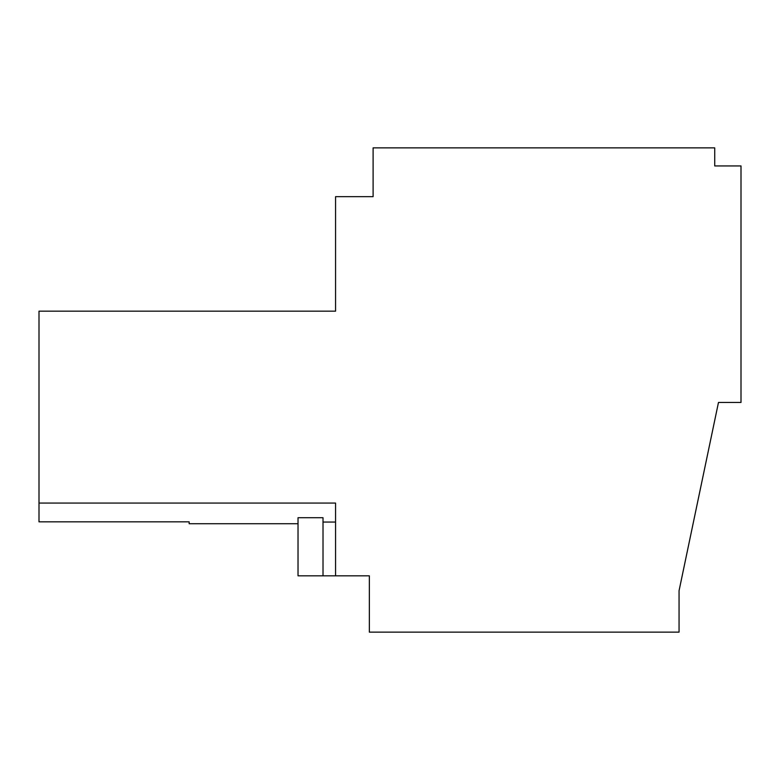 <?xml version="1.0" encoding="UTF-8"?>
<svg xmlns="http://www.w3.org/2000/svg" width="780" height="780" viewBox="0 0 780 780"><rect width="100%" height="100%" fill="white"/><g stroke="black" fill="none" stroke-linecap="round" stroke-linejoin="round"><path stroke-width="1.17" d="M323.017 575.825L323.017 517.715L298.028 517.715L298.028 575.825L335.566 575.825L335.566 503.071L39 503.071L39 521.83L189.16 521.83L189.16 523.721L298.028 523.721M39 503.071L39 311.161L335.566 311.161L335.566 196.667L373.103 196.667L373.103 147.868L714.724 147.868L714.724 165.935L741 165.935L741 402.441L718.477 402.441L679.058 590.723L679.058 632.131L369.349 632.131L369.349 575.825L335.566 575.825M335.566 522.064L323.017 522.064"/></g></svg>
